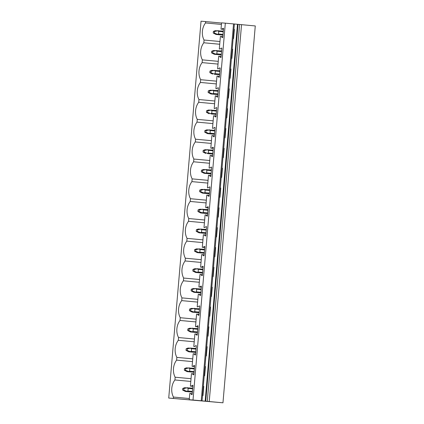<?xml version="1.0" encoding="UTF-8"?>
<svg xmlns="http://www.w3.org/2000/svg" width="424" height="424" viewBox="0 0 424 424"><rect width="100%" height="100%" fill="white"/><g stroke="black" fill="none" stroke-linecap="round" stroke-linejoin="round"><path stroke-width="0.64" d="M209.239 401.512L207.283 401.332L239.592 24.47L241.542 24.65L209.239 401.512L207.548 401.374L222.966 402.8L168.726 398.056L201.034 21.2L205.64 21.571L205.518 22.944A13.139 9.9 -84.7 0 0 204.055 40.036L203.822 42.776A13.139 9.9 -84.7 0 0 202.354 59.869L202.121 62.614A13.139 9.9 -84.7 0 0 200.653 79.701L200.419 82.447A13.139 9.9 -84.7 0 0 198.951 99.539L198.718 102.285A13.139 9.9 -84.7 0 0 197.255 119.372L197.017 122.117A13.139 9.9 -84.7 0 0 195.554 139.21L195.316 141.95A13.139 9.9 -84.7 0 0 193.853 159.042L193.62 161.788A13.139 9.9 -84.7 0 0 192.152 178.875L191.918 181.62A13.139 9.9 -84.7 0 0 190.45 198.713L190.217 201.458A13.139 9.9 -84.7 0 0 188.749 218.546L188.516 221.291A13.139 9.9 -84.7 0 0 187.053 238.378L186.814 241.124A13.139 9.9 -84.7 0 0 185.352 258.216L185.113 260.961A13.139 9.9 -84.7 0 0 183.65 278.049L183.417 280.794A13.139 9.9 -84.7 0 0 181.949 297.887L181.716 300.627A13.139 9.9 -84.7 0 0 180.248 317.719L180.014 320.464A13.139 9.9 -84.7 0 0 178.546 337.552L178.313 340.297A13.139 9.9 -84.7 0 0 176.85 357.39L176.612 360.135A13.139 9.9 -84.7 0 0 175.149 377.222L174.911 379.968A13.139 9.9 -84.7 0 0 173.448 397.055L173.331 398.428L168.726 398.056M207.283 401.332L199.826 400.664L202.068 400.844L234.377 23.988L225.319 23.161L193.01 400.018L189.242 399.715L211.523 401.772L173.331 398.428M225.319 23.161L221.551 22.854L221.01 29.124L221.8 29.187L222.95 28.281L223.549 28.329L222.754 37.614L222.155 37.561L221.174 36.485L220.385 36.422L219.309 48.956L220.098 49.02L221.249 48.113L221.847 48.166L221.052 57.447L220.453 57.399L219.473 56.323L218.683 56.26L217.613 68.794L218.397 68.858L219.547 67.951L220.146 67.999L219.351 77.279L218.752 77.232L217.772 76.156L216.982 76.092L215.911 88.627L216.696 88.69L217.851 87.784L218.445 87.832L217.65 97.117L217.051 97.07L216.07 95.988L215.286 95.925L214.21 108.459L214.994 108.523L216.15 107.622L216.749 107.67L215.948 116.95L215.355 116.902L214.369 115.826L213.585 115.763L212.509 128.297L213.293 128.361L214.449 127.454L215.048 127.502L214.252 136.788L213.654 136.735L212.668 135.659L211.883 135.595L210.808 148.13L211.597 148.193L212.747 147.287L213.346 147.335L212.551 156.62L211.952 156.573L210.967 155.491L210.182 155.428L209.106 167.968L209.896 168.031L211.046 167.125L211.645 167.173L210.85 176.453L210.251 176.405L209.271 175.329L208.481 175.266L207.41 187.8L208.195 187.864L209.345 186.958L209.944 187.005L209.149 196.291L208.55 196.243L207.569 195.162L206.779 195.098L205.709 207.633L206.493 207.696L207.649 206.795L208.242 206.843L207.447 216.123L206.848 216.076L205.868 215L205.084 214.936L204.008 227.471L204.792 227.534L205.947 226.628L206.546 226.676L205.746 235.956L205.152 235.908L204.167 234.832L203.382 234.769L202.306 247.303L203.091 247.367L204.246 246.461L204.845 246.508L204.05 255.794L203.451 255.746L202.465 254.665L201.681 254.601L200.605 267.141L201.395 267.205L202.545 266.298L203.144 266.346L202.349 275.626L201.75 275.579L200.764 274.503L199.98 274.439L198.904 286.974L199.693 287.037L200.844 286.131L201.442 286.179L200.647 295.464L200.048 295.411L199.068 294.336L198.278 294.272L197.202 306.806L197.992 306.87L199.142 305.964L199.741 306.017L198.946 315.297L198.347 315.249L197.367 314.168L196.577 314.11L195.506 326.644L196.291 326.708L197.446 325.802L198.04 325.849L197.245 335.13L196.646 335.082L195.665 334.006L194.881 333.942L193.805 346.477L194.589 346.541L195.745 345.634L196.344 345.682L195.543 354.968L194.95 354.92L193.964 353.839L193.18 353.775L192.639 360.045L192.104 366.31L192.888 366.373L194.044 365.472L194.643 365.52L193.847 374.8L193.249 374.752L192.263 373.676L191.478 373.613L190.403 386.147L191.192 386.211L192.342 385.305L192.941 385.352L192.146 394.638L191.547 394.585L190.562 393.509L189.777 393.446L189.242 399.715M202.068 400.844L193.01 400.018M233.539 23.908L201.236 400.765M232.665 49.163L232.22 49.126L232.665 49.163L231.87 58.443L231.424 58.406M230.963 68.995L230.518 68.964L230.963 68.995L230.168 78.281L229.723 78.239M229.262 88.833L228.817 88.796L229.262 88.833L228.467 98.114L228.022 98.077M227.561 108.666L227.121 108.629L227.561 108.666L226.766 117.952L226.326 117.909M225.865 128.504L225.42 128.467L225.865 128.504L225.065 137.784L224.625 137.742M224.163 148.336L223.718 148.299L224.163 148.336L223.369 157.617L222.923 157.58M222.462 168.169L222.017 168.137L222.462 168.169L221.667 177.455L221.222 177.412M220.761 188.007L220.316 187.97L220.761 188.007L219.966 197.287L219.521 197.245M218.614 207.797L219.06 207.839L218.265 217.125L217.819 217.083M217.358 227.672L216.918 227.64L217.358 227.672L216.563 236.958L216.118 236.915M215.217 247.468L215.662 247.51L214.862 256.79L214.422 256.753M213.961 267.343L213.516 267.306L213.961 267.343L213.166 276.628L212.721 276.586M211.815 287.138L212.26 287.181L211.465 296.461L211.019 296.418M210.558 307.013L210.113 306.976L210.558 307.013L209.763 316.293L209.318 316.256M208.412 326.809L208.857 326.846L208.062 336.131L207.617 336.089M207.156 346.684L206.716 346.647L207.156 346.684L206.361 355.964L205.916 355.927M205.46 366.516L205.015 366.479L205.46 366.516L204.66 375.802L204.22 375.759M203.758 386.354L203.313 386.317L203.758 386.354L202.964 395.634L202.518 395.592M239.592 24.47L234.371 24.009M234.366 29.33L233.921 29.293L234.366 29.33L233.571 38.611L233.126 38.568M241.542 24.671L255.274 25.944L222.966 402.8M205.64 21.571L221.535 23.039M205.518 22.944L221.413 24.412M219.95 41.504L204.055 40.036M221.01 29.124L223.459 29.351M190.403 386.147L192.851 386.375M192.104 366.31L194.552 366.537M193.805 346.477L194.589 346.541M195.506 326.644L197.955 326.867M197.202 306.806L197.992 306.87M198.904 286.974L201.358 287.202M200.605 267.141L203.054 267.364M202.306 247.303L204.755 247.531M204.008 227.471L204.792 227.534M205.709 207.633L208.157 207.861M207.41 187.8L208.195 187.864M209.106 167.968L209.896 168.031M210.808 148.13L213.256 148.358M212.509 128.297L213.293 128.361M214.21 108.459L214.994 108.523M215.911 88.627L216.696 88.69M217.613 68.794L218.397 68.858M219.309 48.956L220.098 49.02M203.822 42.776L219.717 44.244M221.8 29.187L223.464 29.341M222.95 28.281L223.549 28.334M221.174 36.485L222.839 36.639M218.249 61.337L202.354 59.869M202.121 62.614L218.016 64.082M221.249 48.113L221.847 48.172M219.473 56.323L221.137 56.477M216.547 81.17L200.653 79.701M200.419 82.447L216.314 83.915M219.547 67.951L220.146 68.004M217.772 76.156L219.436 76.309M214.846 101.007L198.951 99.539M198.718 102.285L214.613 103.753M217.851 87.784L218.445 87.842M216.07 95.988L217.735 96.142M213.15 120.84L197.255 119.372M197.017 122.117L212.912 123.585M216.15 107.622L216.744 107.675M214.369 115.826L216.033 115.98M211.449 140.673L195.554 139.21M195.316 141.95L211.21 143.418M214.449 127.454L215.048 127.507M212.668 135.659L214.332 135.812M209.748 160.511L193.853 159.042M193.62 161.788L209.514 163.256M211.597 148.193L213.261 148.347M212.747 147.287L213.346 147.345M210.967 155.491L212.636 155.645M208.046 180.343L192.152 178.875M191.918 181.62L207.813 183.089M211.046 167.125L211.645 167.178M209.271 175.329L210.935 175.483M206.345 200.181L190.45 198.713M190.217 201.458L206.112 202.921M209.345 186.958L209.944 187.016M207.569 195.162L209.233 195.316M204.644 220.014L188.749 218.546M188.516 221.291L204.41 222.759M206.493 207.696L208.157 207.85M207.649 206.795L208.242 206.848M218.614 207.802L219.06 207.839M205.868 215L207.532 215.154M202.948 239.846L187.053 238.378M186.814 241.124L202.709 242.592M205.947 226.628L206.541 226.681M204.167 234.832L205.831 234.986M201.246 259.684L185.352 258.216M185.113 260.961L201.008 262.43M203.091 247.367L204.755 247.521M204.246 246.461L204.845 246.519M215.217 247.473L215.662 247.51M202.465 254.665L204.13 254.819M199.545 279.517L183.65 278.049M183.417 280.794L199.312 282.262M201.395 267.205L203.059 267.358M202.545 266.298L203.144 266.352M200.764 274.503L202.434 274.657M197.844 299.355L181.949 297.887M181.716 300.627L197.611 302.095M199.693 287.037L201.358 287.191M200.844 286.131L201.442 286.184M211.815 287.143L212.26 287.181M199.068 294.336L200.732 294.489M196.142 319.187L180.248 317.719M180.014 320.464L195.909 321.933M199.142 305.964L199.741 306.022M197.367 314.168L199.031 314.327M194.441 339.02L178.546 337.552M178.313 340.297L194.208 341.765M196.291 326.708L197.955 326.862M197.446 325.802L198.04 325.855M208.412 326.814L208.857 326.846M195.665 334.006L197.33 334.16M192.745 358.858L176.85 357.39M176.612 360.135L192.507 361.603M195.745 345.634L196.339 345.692M193.964 353.839L195.628 353.992M191.044 378.69L175.149 377.222M174.911 379.968L190.805 381.436M192.888 366.373L194.552 366.527M194.044 365.472L194.643 365.525M192.263 373.676L193.927 373.83M189.343 398.523L173.448 397.055M191.192 386.211L192.856 386.365M192.342 385.305L192.941 385.358M190.562 393.509L192.226 393.663M213.362 31.408L213.224 32.998L214.422 33.093L214.56 31.509L213.362 31.408L215.201 30.692L223.31 31.111M214.56 31.509L218.312 30.65M217.74 30.894L218.758 31.355L218.535 33.989L217.454 34.259L217.973 34.614L222.971 35.075M214.422 33.093L217.454 34.259M213.224 32.998L215.986 34.455L217.973 34.614M218.758 31.355L223.252 31.774M218.535 33.989L223.029 34.402M215.986 34.455L222.966 35.102M211.661 51.246L211.523 52.83L212.721 52.926L212.859 51.341L211.661 51.246L213.505 50.525L221.609 50.944M212.859 51.341L216.611 50.483M216.039 50.732L217.056 51.193L216.834 53.822L215.752 54.097L216.272 54.452L221.27 54.913M212.721 52.926L215.752 54.097M211.523 52.83L214.29 54.288L216.272 54.452M217.056 51.193L221.551 51.606M216.834 53.822L221.328 54.24M214.29 54.288L221.27 54.935M209.959 71.078L209.827 72.663L211.019 72.764L211.157 71.174L209.959 71.078L211.804 70.358L219.908 70.782M211.157 71.174L214.91 70.315M214.337 70.564L215.355 71.025L215.132 73.659L214.051 73.93L214.571 74.285L219.568 74.746L214.571 74.285M211.019 72.764L214.051 73.93M209.827 72.663L212.588 74.126M215.355 71.025L219.855 71.439M215.132 73.659L219.627 74.073M208.258 90.911L208.126 92.501L209.323 92.596L209.456 91.012L208.258 90.911L210.103 90.195L218.206 90.614M209.456 91.012L213.208 90.153M212.641 90.397L213.659 90.863L213.431 93.492L212.35 93.768L212.869 94.117L217.867 94.579M209.323 92.596L212.35 93.768M208.126 92.501L210.887 93.958L212.869 94.117M213.659 90.863L218.153 91.277M213.431 93.492L217.925 93.905M210.887 93.958L217.867 94.605M206.562 110.749L206.424 112.334L207.622 112.429L207.755 110.844L206.562 110.749L208.401 110.028L216.51 110.447M207.755 110.844L211.512 109.986M210.94 110.235L211.958 110.696L211.73 113.325L210.649 113.6L211.168 113.955L216.166 114.416L211.168 113.955M207.622 112.429L210.649 113.6M206.424 112.334L209.186 113.796M211.958 110.696L216.452 111.109M211.73 113.325L216.224 113.743M204.861 130.581L204.723 132.171L205.921 132.267L206.059 130.677L204.861 130.581L206.7 129.866L214.809 130.285M206.059 130.677L209.811 129.823M209.239 130.067L210.256 130.528L210.028 133.162L208.953 133.433L209.472 133.788L214.47 134.249M205.921 132.267L208.953 133.433M204.723 132.171L207.484 133.629L209.472 133.788M210.256 130.528L214.751 130.947M210.028 133.162L214.528 133.576M207.484 133.629L214.464 134.275M203.16 150.419L203.022 152.004L204.22 152.099L204.357 150.515L203.16 150.419L204.999 149.698L213.108 150.117M204.357 150.515L208.11 149.656M207.537 149.905L208.555 150.366L208.332 152.995L207.251 153.271L207.771 153.626L212.769 154.087L207.771 153.626M204.22 152.099L207.251 153.271M203.022 152.004L205.783 153.462M208.555 150.366L213.049 150.78M208.332 152.995L212.827 153.414M201.458 170.252L201.321 171.837L202.518 171.937L202.656 170.347L201.458 170.252L203.297 169.531L211.406 169.955M202.656 170.347L206.409 169.489M205.836 169.738L206.854 170.199L206.631 172.833L205.55 173.103L206.069 173.458L211.067 173.919M202.518 171.937L205.55 173.103M201.321 171.837L204.087 173.299L206.069 173.458M206.854 170.199L211.348 170.612M206.631 172.833L211.126 173.246M204.087 173.299L211.067 173.941M199.757 190.084L199.625 191.674L200.817 191.77L200.955 190.185L199.757 190.084L201.601 189.369L209.705 189.788M200.955 190.185L204.707 189.327M204.135 189.57L205.152 190.032L204.93 192.666L203.849 192.936L204.368 193.291L209.366 193.752M200.817 191.77L203.849 192.936M199.625 191.674L202.386 193.132L204.368 193.291M205.152 190.032L209.652 190.45M204.93 192.666L209.424 193.079M202.386 193.132L209.366 193.779M198.056 209.922L197.923 211.507L199.121 211.603L199.254 210.018L198.056 209.922L199.9 209.202L208.004 209.62M199.254 210.018L203.006 209.159M202.439 209.408L203.456 209.869L203.228 212.498L202.147 212.774L202.667 213.129L207.665 213.59M199.121 211.603L202.147 212.774M197.923 211.507L200.684 212.965L202.667 213.129M203.456 209.869L207.951 210.283M203.228 212.498L207.723 212.917M200.684 212.965L207.665 213.611M196.36 229.755L196.222 231.345L197.42 231.44L197.552 229.85L196.36 229.755L198.199 229.04L206.308 229.458M197.552 229.85L201.31 228.997M200.738 229.241L201.755 229.702L201.527 232.336L200.446 232.606L200.965 232.962L205.963 233.423M197.42 231.44L200.446 232.606M196.222 231.345L198.983 232.803L200.965 232.962M201.755 229.702L206.25 230.121M201.527 232.336L206.022 232.75M198.983 232.803L205.963 233.444M194.658 249.593L194.521 251.178L195.718 251.273L195.856 249.688L194.658 249.593L196.498 248.872L204.607 249.291M195.856 249.688L199.609 248.83M199.036 249.079L200.054 249.54L199.826 252.169L198.75 252.444L199.269 252.794L204.267 253.261M195.718 251.273L198.75 252.444M194.521 251.178L197.282 252.635L199.269 252.794M200.054 249.54L204.548 249.953M199.826 252.169L204.326 252.582M197.282 252.635L204.262 253.282M192.957 269.425L192.819 271.01L194.017 271.111L194.155 269.521L192.957 269.425L194.796 268.705L202.905 269.123M194.155 269.521L197.907 268.662M197.335 268.911L198.353 269.373L198.13 272.001L197.049 272.277L197.568 272.632L202.566 273.093M194.017 271.111L197.049 272.277M192.819 271.01L195.581 272.473L197.568 272.632M198.353 269.373L202.847 269.786M198.13 272.001L202.624 272.42M195.581 272.473L202.561 273.114M191.256 289.258L191.118 290.848L192.316 290.944L192.454 289.354L191.256 289.258L193.095 288.543L201.204 288.961M192.454 289.354L196.206 288.5M195.634 288.744L196.651 289.205L196.429 291.839L195.347 292.11L195.867 292.465L200.865 292.926M192.316 290.944L195.347 292.11M191.118 290.848L193.885 292.306L195.867 292.465M196.651 289.205L201.146 289.624M196.429 291.839L200.923 292.253M193.885 292.306L200.865 292.952M189.554 309.096L189.422 310.681L190.614 310.776L190.752 309.191L189.554 309.096L191.399 308.375L199.503 308.794M190.752 309.191L194.505 308.333M193.932 308.582L194.95 309.043L194.727 311.672L193.646 311.947L194.166 312.303L199.163 312.764M190.614 310.776L193.646 311.947M189.422 310.681L192.183 312.138L194.166 312.303M194.95 309.043L199.45 309.456M194.727 311.672L199.222 312.091M192.183 312.138L199.163 312.785M187.853 328.929L187.721 330.513L188.918 330.614L189.051 329.024L187.853 328.929L189.698 328.208L197.801 328.632M189.051 329.024L192.803 328.165M192.236 328.415L193.254 328.876L193.026 331.51L191.945 331.78L192.464 332.135L197.462 332.596M188.918 330.614L191.945 331.78M187.721 330.513L190.482 331.976L192.464 332.135M193.254 328.876L197.748 329.289M193.026 331.51L197.52 331.923M190.482 331.976L197.462 332.617M186.157 348.761L186.019 350.351L187.217 350.447L187.35 348.862L186.157 348.761L187.996 348.046L196.105 348.464M187.35 348.862L191.107 348.003M190.535 348.247L191.553 348.714L191.325 351.342L190.244 351.618L190.763 351.968L195.761 352.429M187.217 350.447L190.244 351.618M186.019 350.351L188.781 351.809L190.763 351.968M191.553 348.714L196.047 349.127M191.325 351.342L195.819 351.756M188.781 351.809L195.761 352.455M184.456 368.599L184.318 370.184L185.516 370.279L185.654 368.695L184.456 368.599L186.295 367.878L194.404 368.297M185.654 368.695L189.406 367.836M188.834 368.085L189.851 368.546L189.623 371.175L188.548 371.451L189.067 371.806L194.065 372.267M185.516 370.279L188.548 371.451M184.318 370.184L187.079 371.647L189.067 371.806M189.851 368.546L194.346 368.959M189.623 371.175L194.118 371.594M187.079 371.647L194.059 372.288M182.755 388.432L182.617 390.022L183.815 390.117L183.952 388.527L182.755 388.432L184.594 387.716L192.703 388.135M183.952 388.527L187.705 387.674M187.132 387.918L188.15 388.379L187.927 391.013L186.846 391.283L187.366 391.638L192.364 392.099M183.815 390.117L186.846 391.283M182.617 390.022L185.378 391.479L187.366 391.638M188.15 388.379L192.644 388.797M187.927 391.013L192.422 391.426M185.378 391.479L192.358 392.126M237.477 24.301L205.168 401.157M205.725 401.205L238.034 24.348"/></g></svg>
